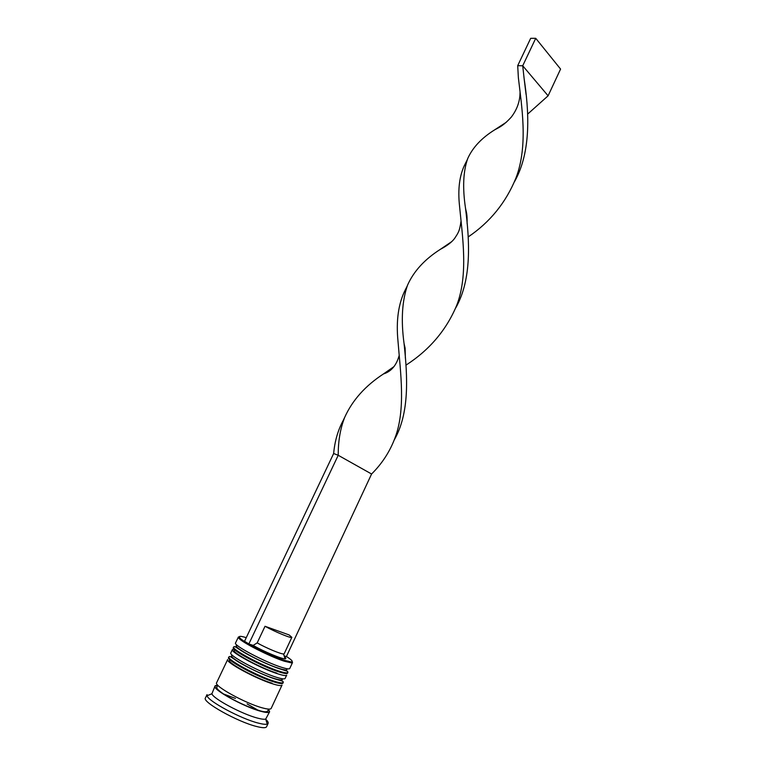 <?xml version="1.0" encoding="UTF-8"?>
<svg xmlns="http://www.w3.org/2000/svg" width="766" height="766" viewBox="0 0 766 766"><rect width="100%" height="100%" fill="white"/><g stroke="black" fill="none" stroke-linecap="round" stroke-linejoin="round"><path stroke-width="1.15" d="M246.25 637.666C240.581 635.914 238.398 635.924 239.691 637.705C242.276 641.611 269.977 655.715 284.062 660.235L291.176 661.929C293.435 661.776 291.856 659.957 286.436 656.481M292.191 661.585L292.516 662.542L291.482 662.906L284.196 661.182C269.766 656.558 241.367 642.1 238.743 638.088L238.36 637.063L239.308 636.699M286.293 670.901L286.915 669.561C286.474 670.317 283.86 669.934 279.092 668.412C263.772 663.672 234.061 647.854 236.522 645.843L235.88 647.184M238.36 637.063L235.535 642.98C232.902 645.087 264.921 662.102 281.371 667.234C286.484 668.871 289.28 669.293 289.749 668.488L292.516 662.542M281.649 680.888L282.29 679.499C281.811 680.323 279.178 679.997 274.372 678.523C258.956 673.936 229.254 657.975 231.811 655.744L231.15 657.132M232.404 649.568L230.834 652.871C228.076 655.208 260.086 672.385 276.65 677.345C281.802 678.935 284.626 679.289 285.134 678.427L286.675 675.114C286.178 675.957 283.363 675.574 278.23 673.965C261.704 668.957 229.685 651.837 232.404 649.568L234.09 649.147M222.925 693.757L235.449 698.42M247.092 703.897L258.659 710.58M268.445 709.239L269.622 711.767L265.697 719.082C264.308 719.504 261.618 719.188 257.615 718.125C242.2 714.228 212.891 698.554 211.895 693.766L215.026 686.077L217.726 685.369M265.764 719.312C267.717 721.151 268.502 722.51 268.138 723.382L267.257 724.071C265.716 724.579 262.709 724.243 258.228 723.075C240.945 718.795 208.036 701.139 207.059 695.739L207.021 694.628L205.422 697.979C201.717 701.78 237.537 721.878 256.629 726.503C262.527 728.006 265.84 728.093 266.568 726.752L268.138 723.382M282.041 685.063C281.515 685.982 278.671 685.656 273.5 684.105C256.859 679.26 224.859 661.977 227.684 659.488L216.615 682.745C213.523 685.771 245.503 703.437 262.403 707.88C267.65 709.316 270.57 709.498 271.174 708.416L282.041 685.063M269.622 711.767C269 712.868 266.07 712.715 260.813 711.288C243.875 706.903 211.895 689.189 215.026 686.077M284.406 656.721C286.082 658.08 286.302 658.779 285.057 658.817C281.783 659.095 263.638 651.493 253.163 645.403L248.854 643.947L338.218 455.282L371.587 474.01L286.379 656.606L284.129 655.84M248.854 643.947L244.536 641.286L333.65 453.51L338.218 455.282C338.16 441.12 340.315 428.462 344.71 417.317C352.427 400.216 365.353 385.758 383.469 373.942L394.107 366.521M230.193 659.986C223.548 660.637 255.27 678.322 272.16 683.243C256.696 678.733 227.004 662.705 229.609 660.378M244.23 705.055L242.966 704.394M291.856 637.331C291.903 638.796 275.195 631.94 265.026 626.282L289.136 634.947L291.856 637.331L284.186 653.743L283.535 653.953C280.787 654.126 266.061 647.959 257.185 642.894L253.163 645.403M265.026 626.282L257.185 642.894M455.732 307.913C472.067 279.15 469.548 240.17 465.498 208.122C462.463 187.852 463.2 171.345 467.691 158.619C472.612 147.56 481.642 137.947 494.779 129.77L506.278 122.273M333.65 453.51C334.771 441.168 337.95 430.157 343.206 420.467L343.857 419.308M405.923 365.181C429.506 349.957 446.463 329.964 456.775 305.194C468.533 274.611 462.377 236.005 459.59 206.542C457.637 189.097 459.514 174.859 465.221 163.828L465.843 162.718M527.678 114.077L548.102 95.807L522.718 65.771L524.135 78.687C528.712 109.279 531.91 150.653 514.599 181.523M394.222 439.971C409.647 413.209 407.627 376.642 404.055 343.513C400.896 320.255 402.064 300.779 407.569 285.086C413.784 271.221 424.68 259.329 440.259 249.39L451.547 241.75M468.179 236.933C490.058 222.15 505.991 202.473 515.987 177.923C528.53 145.224 521.474 105.153 518.371 77.73L517.701 65.675L522.718 65.771L535.731 38.3L560.578 69.074L548.102 95.807M371.587 474.01C382.062 463.612 389.837 451.653 394.911 438.152C405.913 409.599 400.465 372.582 398.014 341.406C395.926 320.561 398.435 303.212 405.53 289.376L406.191 288.198M535.731 38.3L530.685 38.319L517.701 65.675M237.374 645.479C229.57 645.211 261.895 663.097 279.092 668.412C285.258 670.355 287.777 670.442 286.656 668.67M233.659 646.935C234.923 646.676 232.826 645.087 241.951 651.138C251.238 656.931 269.105 665.328 279.456 668.775C290.965 672.251 286.8 671.227 287.901 672.462C287.422 673.285 284.617 672.893 279.485 671.275C262.987 666.209 230.968 649.137 233.659 646.935L233.343 647.596C230.652 649.807 262.671 666.899 279.169 671.945C284.301 673.563 287.116 673.956 287.595 673.123L287.087 673.467M276.89 673.123C259.798 667.933 227.674 650.123 235.085 650.075M232.471 655.361C225.482 655.725 257.395 673.477 274.372 678.523C280.346 680.332 282.951 680.409 282.175 678.743M228.948 656.835C230.231 656.577 228.096 654.987 237.221 661.23C246.47 667.129 264.337 675.526 274.726 678.868C286.369 682.19 282.147 681.165 283.276 682.41C282.759 683.301 279.925 682.966 274.764 681.395C258.152 676.502 226.142 659.267 228.948 656.835L228.632 657.496C225.826 659.947 257.826 677.192 274.448 682.075C279.609 683.636 282.453 683.971 282.97 683.071L282.798 683.282M268.378 709.383C270.905 712.562 268.301 713.146 260.584 711.135C240.323 705.869 204.666 684.373 217.649 685.513M287.901 672.462L287.595 673.123M283.276 682.41L282.97 683.071M217.793 685.235L216.97 686.767C217.247 687.207 214.221 687.667 223.969 694.264C236.014 701.656 248.136 707.2 260.325 710.886C264.72 712.16 267.229 712.102 267.861 710.714L268.512 709.096M291.176 661.929L291.482 662.906M265.697 719.082L267.257 724.071M211.895 693.766L207.059 695.739M239.691 637.705L238.743 638.088M283.535 653.953L285.057 658.817M344.71 417.317L343.206 420.467M456.163 306.831L456.775 305.194M467.231 159.807L465.221 163.828M405.367 358.086L405.109 348.118L404.055 343.513M461.008 221.192C459.61 231.696 457.857 233.276 455.061 237.747C452.562 241.596 447.631 245.474 440.259 249.39M526.05 94.39L524.135 78.687M394.385 439.55L394.911 438.152M407.072 286.34L405.53 289.376M515.317 179.713L515.987 177.923M399.163 355.568C396.405 365.42 391.177 371.548 383.469 373.942M467.097 223.5C467.26 213.12 466.303 212.479 465.498 208.122M520.037 92.38C520.018 101.236 517.107 109.471 511.315 117.083C503.588 125.567 499.48 127.261 494.779 129.77"/></g></svg>
